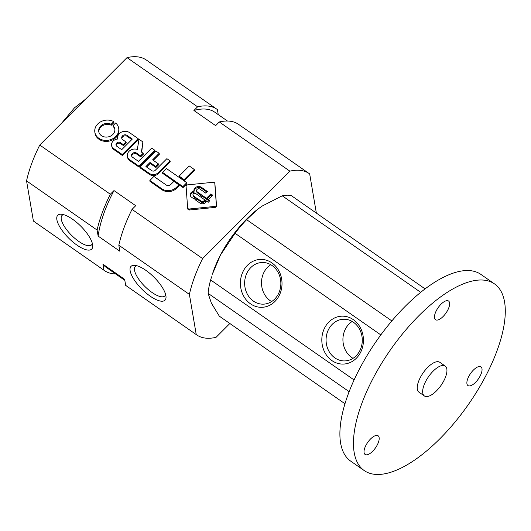 <?xml version="1.0" encoding="UTF-8"?>
<svg xmlns="http://www.w3.org/2000/svg" width="531" height="531" viewBox="0 0 531 531"><rect width="100%" height="100%" fill="white"/><g stroke="black" fill="none" stroke-linecap="round" stroke-linejoin="round"><path stroke-width="0.8" d="M162.493 172.369L182.903 186.6L183.069 187.582L162.665 173.358L162.493 172.369L166.376 168.486L186.779 182.71L186.945 183.699L183.069 187.582M182.903 186.6L186.779 182.71M176.518 187.251L178.887 184.874L179.06 185.857L176.684 188.233A10.507 8.788 170.3 0 1 161.915 189.733L150.034 181.443L149.861 180.46L161.743 188.744A10.507 8.788 -9.7 0 0 176.518 187.251L176.684 188.233M178.887 184.874L173.883 181.383L170.783 184.489A3.312 2.774 -9.7 0 1 166.276 185.06L153.89 176.425L149.861 180.46M179.133 176.119L184.144 179.611L184.31 180.6L179.299 177.108L179.133 176.119L189.255 165.977L194.266 169.469L194.432 170.458L184.31 180.6M184.144 179.611L194.266 169.469M149.377 173.438A6.465 5.41 -9.7 0 0 158.464 172.522L170.073 160.893L170.239 161.875L158.636 173.504A6.465 5.41 170.3 0 1 149.543 174.42L140.264 167.955L140.098 166.966L149.377 173.438L149.543 174.42M170.073 160.893L166.873 158.663L155.231 170.325A2.423 2.031 -9.7 0 1 151.82 170.67L145.925 166.561L150.001 162.479L150.167 163.468L146.602 167.039M150.001 162.479L155.756 166.495L155.922 167.477L150.167 163.468M155.756 166.495L158.371 163.873L158.543 164.856L155.922 167.477M158.371 163.873L152.616 159.858L159.167 153.293L159.34 154.275L153.293 160.329M159.167 153.293L155.975 151.063L140.098 166.966M129.425 159.532L139.016 166.216L154.893 150.313L151.693 148.083L138.452 161.351L132.558 157.242A3.086 2.582 -9.7 0 1 131.555 155.722A3.086 2.582 -9.7 0 1 133.142 152.994A3.086 2.582 -9.7 0 1 136.633 153.167L140.523 155.875L143.138 153.253L141.438 152.065L142.866 141.923L139.003 139.235L137.35 149.45A7.102 5.941 -9.7 0 0 130.141 150.426A7.102 5.941 -9.7 0 0 127.354 156.2A7.102 5.941 -9.7 0 0 129.425 159.532L129.597 160.515A7.102 5.941 170.3 0 1 127.52 157.183L127.354 156.2M139.016 166.216L139.188 167.199L129.597 160.515M154.893 150.313L155.065 151.295L139.188 167.199M131.695 156.207A3.086 2.582 170.3 0 1 133.58 153.857A3.086 2.582 170.3 0 1 136.799 154.149L140.688 156.857L140.523 155.875M143.138 153.253L143.31 154.236L140.688 156.857M142.866 141.923L141.717 152.258M113.508 148.434L122.276 154.548L138.153 138.637L129.385 132.524A7.208 6.027 -9.7 0 0 121.26 132.226A7.208 6.027 -9.7 0 0 117.616 138.571A7.208 6.027 -9.7 0 0 117.716 139.029A6.359 5.317 -9.7 0 0 111.623 145.428A6.359 5.317 -9.7 0 0 113.508 148.434L113.674 149.417A6.359 5.317 170.3 0 1 111.789 146.41L111.623 145.428M122.276 154.548L122.442 155.53L113.674 149.417M138.153 138.637L138.319 139.626L122.442 155.53M116.893 146.324L121.712 149.682L132.325 139.049L127.101 135.405A3.266 2.728 -9.7 0 0 123.404 135.226A3.266 2.728 -9.7 0 0 121.725 138.113A3.266 2.728 -9.7 0 0 122.787 139.726L126.079 142.023L126.245 143.005L123.577 145.68L123.404 144.697L120.524 142.686A2.748 2.297 -9.7 0 0 117.411 142.54A2.748 2.297 -9.7 0 0 116.004 144.97A2.748 2.297 -9.7 0 0 116.893 146.324M116.15 145.448A2.748 2.297 170.3 0 1 117.849 143.403A2.748 2.297 170.3 0 1 120.69 143.669L123.577 145.68M126.079 142.023L123.404 144.697M121.864 138.598A3.266 2.728 170.3 0 1 123.836 136.089A3.266 2.728 170.3 0 1 127.267 136.387L131.814 139.56M113.037 125.601A8.138 6.803 -9.7 0 1 114.796 128.88A8.138 6.803 -9.7 0 1 107.919 136.958A8.138 6.803 -9.7 0 1 98.753 131.615A8.138 6.803 -9.7 0 1 102.377 124.725A8.138 6.803 -9.7 0 1 111.125 124.267L113.753 121.632A12.087 10.109 -9.7 0 0 100.512 121.891A12.087 10.109 -9.7 0 0 94.857 132.279A12.087 10.109 -9.7 0 0 108.47 140.211A12.087 10.109 -9.7 0 0 118.685 128.217A12.087 10.109 -9.7 0 0 115.665 122.966L113.037 125.601L113.203 126.584A8.138 6.803 170.3 0 1 114.855 129.378M113.753 121.632L113.919 122.615L111.291 125.25A8.138 6.803 170.3 0 0 102.802 125.568A8.138 6.803 170.3 0 0 98.852 132.106M118.685 128.217L118.858 129.199A12.087 10.109 170.3 0 1 108.643 141.2A12.087 10.109 170.3 0 1 95.022 133.268L94.857 132.279M111.125 124.267L111.291 125.25M214.836 206.42A1.62 1.354 -9.7 0 0 216.343 204.906L214.809 183.474A1.62 1.354 -9.7 0 0 213.104 182.286L187.602 184.868A1.62 1.354 -9.7 0 0 186.089 186.381L187.629 207.807A1.62 1.354 -9.7 0 0 189.335 208.995L214.836 206.42L215.002 207.402L189.501 209.984A1.62 1.354 170.3 0 1 187.795 208.796L187.662 208.026M214.942 184.244A1.62 1.354 170.3 0 1 214.975 184.456L216.515 205.889A1.62 1.354 170.3 0 1 215.002 207.402M196.583 190.835A2.078 1.739 -9.7 0 1 197.651 189.003A2.078 1.739 -9.7 0 1 200.008 189.116L205.762 193.125L207.395 191.492L201.349 187.277A4.56 3.81 -9.7 0 0 196.218 187.098A4.56 3.81 -9.7 0 0 193.915 191.107A4.56 3.81 -9.7 0 0 193.954 191.313A3.936 3.292 -9.7 0 0 190.244 195.269A3.936 3.292 -9.7 0 0 191.439 197.147L193.908 198.873L195.541 197.24L193.51 195.82A1.699 1.42 -9.7 0 1 195.753 193.569L199.61 196.258L201.236 194.631L197.26 191.864L197.426 192.846A2.078 1.739 170.3 0 1 196.755 191.824L196.583 190.835A2.078 1.739 -9.7 0 0 197.26 191.864M193.51 195.82L193.676 196.809A1.699 1.42 170.3 0 1 193.125 195.966L192.959 194.983M190.37 195.753A3.936 3.292 170.3 0 1 194.12 192.295L193.954 191.313M194.054 191.883A4.56 3.81 170.3 0 1 196.497 188.027A4.56 3.81 170.3 0 1 201.514 188.259L206.884 192.003M201.349 187.277L201.514 188.259M202.205 195.308L200.579 196.935L208.232 202.271L209.851 200.645L202.205 195.308L202.371 196.291L209.34 201.156M197.426 192.846L200.725 195.142M193.676 196.809L195.03 197.751M210.847 193.901L206.718 198.036L208.69 199.41L212.818 195.275L210.847 193.901L211.019 194.884L212.307 195.786M207.402 198.508L211.019 194.884M204.601 200.16L203.672 201.09A1.62 1.354 -9.7 0 1 201.395 201.322L196.556 197.95L194.93 199.583L199.935 203.068A4.042 3.378 -9.7 0 0 205.616 202.497L206.572 201.534L204.601 200.16L204.767 201.143L206.061 202.045M196.556 197.95L196.729 198.933L201.568 202.304A1.62 1.354 170.3 0 0 203.838 202.079L204.767 201.143M195.607 200.054L196.729 198.933M201.256 197.413L202.371 196.291M218.248 114.61L217.391 109.585A98.341 41.113 124.9 0 0 216.92 109.24L146.35 60.043A98.341 41.113 124.9 0 0 127.028 57.62L39.765 145.043A98.341 41.113 124.9 0 0 26.55 180.879L33.4 221.042A98.341 41.113 124.9 0 0 33.871 221.387L104.441 270.584A98.341 41.113 124.9 0 0 115.612 273.936M316.35 213.077L309.673 173.916A98.341 41.113 124.9 0 0 309.201 173.577A98.341 41.113 124.9 0 0 289.873 171.155L202.61 258.577A98.341 41.113 124.9 0 0 189.394 294.413L196.244 334.576A98.341 41.113 124.9 0 0 196.716 334.915A98.341 41.113 124.9 0 0 216.044 337.338L229.857 323.505M39.765 145.043L110.329 194.24A98.341 41.113 124.9 0 0 97.113 230.076L98.142 236.096L119.853 251.236L118.831 245.216L189.394 294.413M202.61 258.577L132.04 209.38L135.71 205.703L113.999 190.563L110.329 194.24M127.028 57.62L197.592 106.817L193.921 110.494L215.639 125.628L219.303 121.957L289.873 171.155M145.826 270.319A23.961 8.503 44.9 0 1 166.011 296.643A23.961 8.503 44.9 0 1 142.029 289.289A23.961 8.503 44.9 0 1 134.635 265.327A23.961 8.503 44.9 0 1 145.826 270.319M72.548 219.23A23.961 8.503 44.9 0 1 92.726 245.554A23.961 8.503 44.9 0 1 68.751 238.2A23.961 8.503 44.9 0 1 61.35 214.239A23.961 8.503 44.9 0 1 72.548 219.23M33.4 221.042L103.97 270.239A98.341 41.113 124.9 0 0 104.441 270.584M196.244 334.576L125.681 285.379L124.652 279.359L102.941 264.219L103.97 270.239M26.55 180.879L97.113 230.076M132.04 209.38A98.341 41.113 124.9 0 0 118.831 245.216M113.999 190.563A94.697 39.593 124.9 0 0 98.142 236.096M125.681 285.379A98.341 41.113 124.9 0 0 126.152 285.718L196.716 334.915M102.941 264.219A94.697 39.593 124.9 0 0 106.519 267.591L124.825 280.355M216.92 109.24A98.341 41.113 124.9 0 0 197.592 106.817M227.454 121.028L214.836 112.233A94.697 39.593 124.9 0 0 193.921 110.494M309.201 173.577L238.631 124.38A98.341 41.113 124.9 0 0 219.303 121.957M92.341 243.41A20.842 7.401 44.9 0 1 91.571 244.844A20.842 7.401 44.9 0 1 71.592 235.359A20.842 7.401 44.9 0 1 62.067 215.394A20.842 7.401 44.9 0 1 63.501 214.624M165.619 294.499A20.842 7.401 44.9 0 1 164.849 295.933A20.842 7.401 44.9 0 1 144.87 286.448A20.842 7.401 44.9 0 1 135.345 266.482A20.842 7.401 44.9 0 1 136.779 265.712M344.984 403.766L219.33 316.164L211.365 303.121L208.106 293.351L349.146 391.686M258.796 208.424A65.559 27.406 124.9 0 0 257.668 209.28A65.559 27.406 124.9 0 0 220.498 254.98L235.047 233.275L380.82 334.908M257.668 209.28L246.623 219.675A71.021 29.696 124.9 0 0 235.047 233.275M257.847 209.148L262.088 206.101L282.253 195.806L420.685 292.322M425.079 288.884L291.287 195.607A71.021 29.696 124.9 0 0 282.253 195.806M354.091 379.964L210.641 279.956A71.021 29.696 124.9 0 0 208.106 293.351M220.498 254.98A65.559 27.406 124.9 0 0 212.393 274.222L220.498 254.98M210.641 279.956L211.59 276.804M246.623 219.675L391.845 320.923M494.467 283.873L480.894 274.408A113.82 47.584 124.9 0 0 466.643 270.531A113.82 47.584 124.9 0 0 367.578 354.662A113.82 47.584 124.9 0 0 350.712 461.147L364.279 470.605A113.82 47.584 124.9 0 0 468.408 404.456A113.82 47.584 124.9 0 0 494.467 283.873A113.82 47.584 124.9 0 0 480.21 279.996A113.82 47.584 124.9 0 0 381.145 364.12A113.82 47.584 124.9 0 0 364.279 470.605M445.217 366.085L439.787 362.301A18.213 7.613 124.9 0 0 437.511 361.677A18.213 7.613 124.9 0 0 421.66 375.138A18.213 7.613 124.9 0 0 418.959 392.177L424.388 395.96A18.213 7.613 124.9 0 0 441.049 385.38A18.213 7.613 124.9 0 0 445.217 366.085A18.213 7.613 124.9 0 0 442.934 365.461A18.213 7.613 124.9 0 0 427.083 378.922A18.213 7.613 124.9 0 0 424.388 395.96M376.691 435.393A11.383 4.759 124.9 0 0 366.788 443.81A11.383 4.759 124.9 0 0 365.096 454.456A11.383 4.759 124.9 0 0 375.51 447.839A11.383 4.759 124.9 0 0 378.118 435.785A11.383 4.759 124.9 0 0 376.691 435.393M447.135 300.646A11.383 4.759 124.9 0 0 437.232 309.062A11.383 4.759 124.9 0 0 435.539 319.708A11.383 4.759 124.9 0 0 445.954 313.098A11.383 4.759 124.9 0 0 448.562 301.037A11.383 4.759 124.9 0 0 447.135 300.646M479.546 366.496A11.383 4.759 124.9 0 0 469.636 374.913A11.383 4.759 124.9 0 0 467.95 385.559A11.383 4.759 124.9 0 0 478.365 378.948A11.383 4.759 124.9 0 0 480.973 366.888A11.383 4.759 124.9 0 0 479.546 366.496M353.334 319.655A23.961 20.815 88.7 0 1 352.743 361.14A23.961 20.815 88.7 0 1 321.813 339.581A23.961 20.815 88.7 0 1 353.334 319.655M271.905 262.891A23.961 20.815 88.7 0 1 271.314 304.376A23.961 20.815 88.7 0 1 240.39 282.817A23.961 20.815 88.7 0 1 271.905 262.891M272.058 265.52A20.842 18.107 88.7 0 1 280.262 288.751A20.842 18.107 88.7 0 1 263.217 304.163A20.842 18.107 88.7 0 1 244.645 283.733A20.842 18.107 88.7 0 1 262.281 262.487A20.842 18.107 88.7 0 1 272.058 265.52M271.593 301.575A20.842 18.107 88.7 0 1 261.498 283.355A20.842 18.107 88.7 0 1 270.764 264.69M353.48 322.284A20.842 18.107 88.7 0 1 361.684 345.515A20.842 18.107 88.7 0 1 344.639 360.927A20.842 18.107 88.7 0 1 326.074 340.497A20.842 18.107 88.7 0 1 343.703 319.25A20.842 18.107 88.7 0 1 353.48 322.284M353.015 358.345A20.842 18.107 88.7 0 1 342.92 340.119A20.842 18.107 88.7 0 1 352.186 321.461M161.743 188.744L161.915 189.733M158.464 172.522L158.636 173.504M136.633 153.167L136.799 154.149M120.524 142.686L120.69 143.669M127.101 135.405L127.267 136.387M216.343 204.906L216.515 205.889M189.335 208.995L189.501 209.984M214.809 183.474L214.975 184.456M201.395 201.322L201.568 202.304M203.672 201.09L203.838 202.079M117.616 138.571L117.69 139.029M214.796 183.368L214.962 184.35M187.642 207.92L187.808 208.902M61.954 122.814L74.493 107.813L85.385 99.337"/></g></svg>
